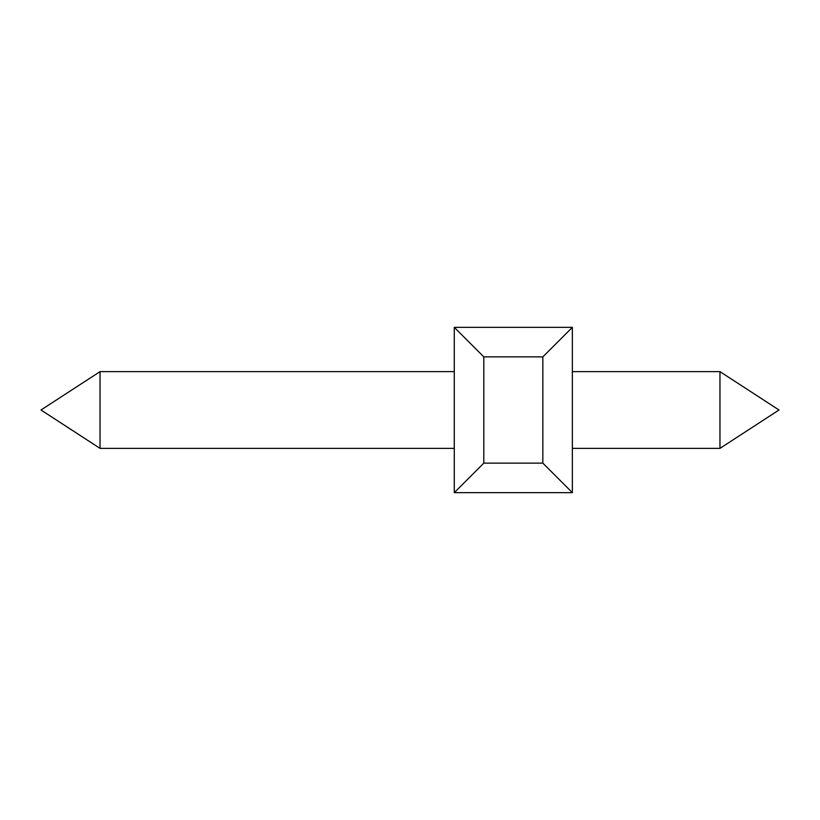 <?xml version="1.0" encoding="UTF-8"?>
<svg xmlns="http://www.w3.org/2000/svg" width="820" height="820" viewBox="0 0 820 820"><rect width="100%" height="100%" fill="white"/><g stroke="black" fill="none" stroke-linecap="round" stroke-linejoin="round"><path stroke-width="1.23" d="M454.28 448.376L100.04 448.376L41 410L100.04 371.624L41 410L100.04 448.376L100.04 371.624L454.28 371.624M572.36 371.624L719.96 371.624L779 410L719.96 448.376L779 410L719.96 371.624L779 410L719.96 448.376L779 410L719.96 371.624L719.96 448.376L572.36 448.376M572.36 492.656L454.28 492.656L483.8 463.136L542.84 463.136L572.36 492.656L572.36 327.344L542.84 356.864L483.8 356.864L454.28 327.344L454.28 492.656M572.36 327.344L454.28 327.344M542.84 356.864L542.84 463.136M483.8 356.864L483.8 463.136M41 410L100.04 448.376L41 410L100.04 371.624L41 410"/></g></svg>
